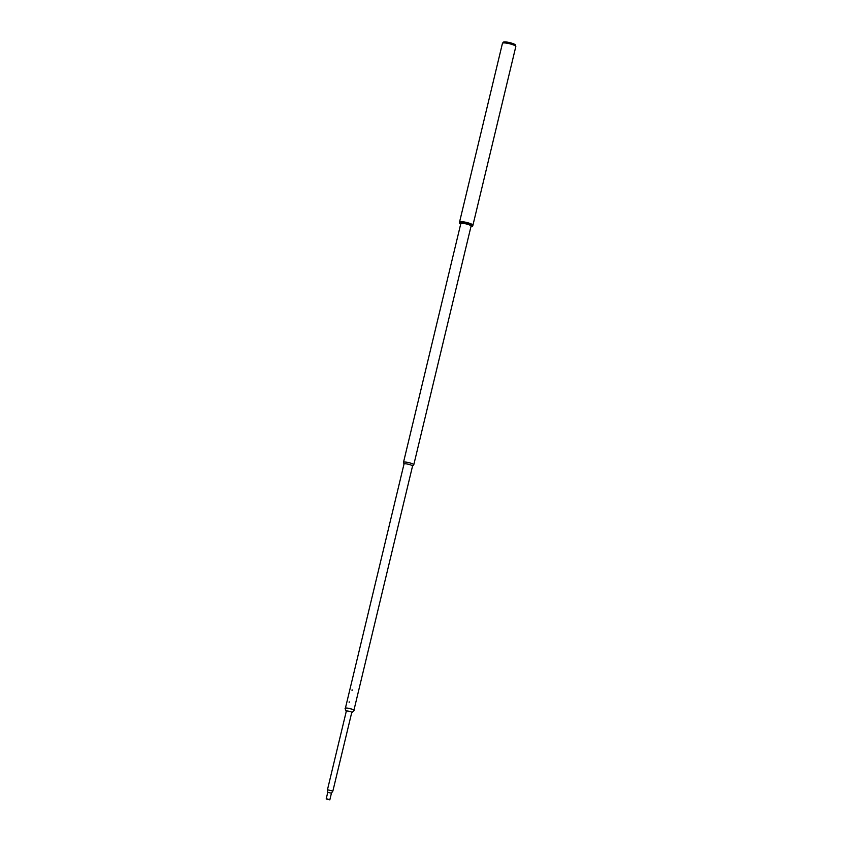 <?xml version="1.0" encoding="UTF-8"?>
<svg xmlns="http://www.w3.org/2000/svg" width="842" height="842" viewBox="0 0 842 842"><rect width="100%" height="100%" fill="white"/><g stroke="black" fill="none" stroke-linecap="round" stroke-linejoin="round"><path stroke-width="1.26" d="M327.38 798.974L329.643 799.805L327.38 798.974M327.77 792.311L331.432 793.196L332.874 791.059L327.454 789.764L327.77 792.311L326.18 798.974L329.832 799.847L326.18 798.974M345.452 708.143A4.484 0.821 13.5 0 1 345.525 708.111A4.484 0.821 13.5 0 1 349.819 708.554A4.484 0.821 13.5 0 1 353.84 710.111A4.484 0.821 13.5 0 1 353.903 710.174M346.262 711.427A3.073 0.568 13.5 0 1 346.041 711.195L345.094 708.469A4.642 0.853 13.5 0 1 345.262 708.196A4.642 0.853 13.5 0 1 345.357 708.164A4.642 0.853 13.5 0 1 349.809 708.617A4.642 0.853 13.5 0 1 353.977 710.238A4.642 0.853 13.5 0 1 354.061 710.627A4.642 0.853 13.5 0 1 353.945 710.701M346.041 711.195A3.073 0.568 13.5 0 1 346.157 711.016A3.073 0.568 13.5 0 1 346.22 710.995A3.073 0.568 13.5 0 1 349.156 711.301A3.073 0.568 13.5 0 1 351.924 712.374A3.073 0.568 13.5 0 1 351.977 712.627A3.073 0.568 13.5 0 1 351.903 712.679A3.073 0.568 13.5 0 1 351.682 712.732M515.82 46.436L515.546 45.11A6.294 1.158 -166.5 0 0 507.073 42.1A6.294 1.158 -166.5 0 0 503.358 42.184L502.506 43.237A6.873 1.263 13.5 0 1 506.568 43.142A6.873 1.263 13.5 0 1 515.82 46.436A6.873 1.263 13.5 0 1 515.82 46.542L472.92 225.267A6.873 1.263 13.5 0 1 472.888 225.33M459.543 222.12A6.873 1.263 13.5 0 1 459.553 222.056A6.873 1.263 13.5 0 1 463.668 221.867A6.873 1.263 13.5 0 1 472.92 225.267M460.784 221.741A6.589 1.21 13.5 0 1 463.774 221.941A6.589 1.21 13.5 0 1 471.962 224.425M459.553 222.056L502.453 43.331A6.873 1.263 13.5 0 1 502.506 43.237M470.931 226.73A6.241 1.147 -166.5 0 0 471.373 226.687A6.241 1.147 -166.5 0 0 471.857 226.54A6.241 1.147 -166.5 0 0 468.015 224.267A6.241 1.147 -166.5 0 0 460.5 223.109A6.241 1.147 -166.5 0 0 459.921 223.677L459.458 222.951A6.873 1.263 13.5 0 1 459.395 222.688A6.873 1.263 13.5 0 1 460.1 222.33A6.873 1.263 13.5 0 1 467.763 223.425A6.873 1.263 13.5 0 1 472.762 225.898L472.888 225.393A6.873 1.263 -166.5 0 0 472.825 225.13A6.873 1.263 -166.5 0 0 467.268 222.751A6.873 1.263 -166.5 0 0 460.216 221.825A6.873 1.263 -166.5 0 0 459.69 221.983L459.753 221.951A6.82 1.252 13.5 0 1 459.753 221.951A6.82 1.252 13.5 0 1 460.279 221.783A6.82 1.252 13.5 0 1 460.669 221.741A6.82 1.252 13.5 0 1 472.057 224.477A6.82 1.252 13.5 0 1 472.783 225.077A6.82 1.252 13.5 0 1 472.804 225.109M460.753 223.867A5.41 0.989 13.5 0 1 460.816 223.477A5.41 0.989 13.5 0 1 461.227 223.351A5.41 0.989 13.5 0 1 466.773 224.077A5.41 0.989 13.5 0 1 471.141 225.951A5.41 0.989 13.5 0 1 471.015 226.34M403.592 462.626A5.284 0.968 13.5 0 1 403.497 462.353L460.848 223.456A5.347 0.979 -166.5 0 0 460.753 223.593A5.347 0.979 -166.5 0 0 460.784 223.751M472.762 225.898A6.873 1.263 13.5 0 1 472.594 226.098L471.857 226.54M471.046 226.214A5.347 0.979 -166.5 0 0 471.141 226.088A5.347 0.979 -166.5 0 0 471.12 225.919L413.769 464.816A5.284 0.968 13.5 0 1 413.559 465.016M459.69 221.983A6.873 1.263 -166.5 0 0 459.522 222.183L459.395 222.688M459.921 223.677A6.241 1.147 -166.5 0 0 460.658 224.256M403.497 462.353A5.284 0.968 13.5 0 1 406.654 462.205A5.284 0.968 13.5 0 1 413.769 464.816M403.55 462.437L404.002 464.079A4.378 0.81 13.5 0 1 404.013 464.037A4.378 0.81 13.5 0 1 406.644 463.921A4.378 0.81 13.5 0 1 412.538 466.089A4.378 0.81 13.5 0 1 412.496 466.163M346.567 703.07L346.651 702.502M352.04 690.461L352.082 689.851L352.04 690.461M349.167 702.449L349.198 701.849L349.167 702.449M331.432 793.196L329.832 799.847M351.798 712.269L332.874 791.059M346.367 710.964L327.454 789.764M351.977 712.627L354.061 710.627M358.345 691.808L412.538 466.089L413.685 464.879M353.935 710.195L355.324 704.417M355.471 703.807L358.197 692.419M345.409 708.154L404.013 464.037"/></g></svg>
